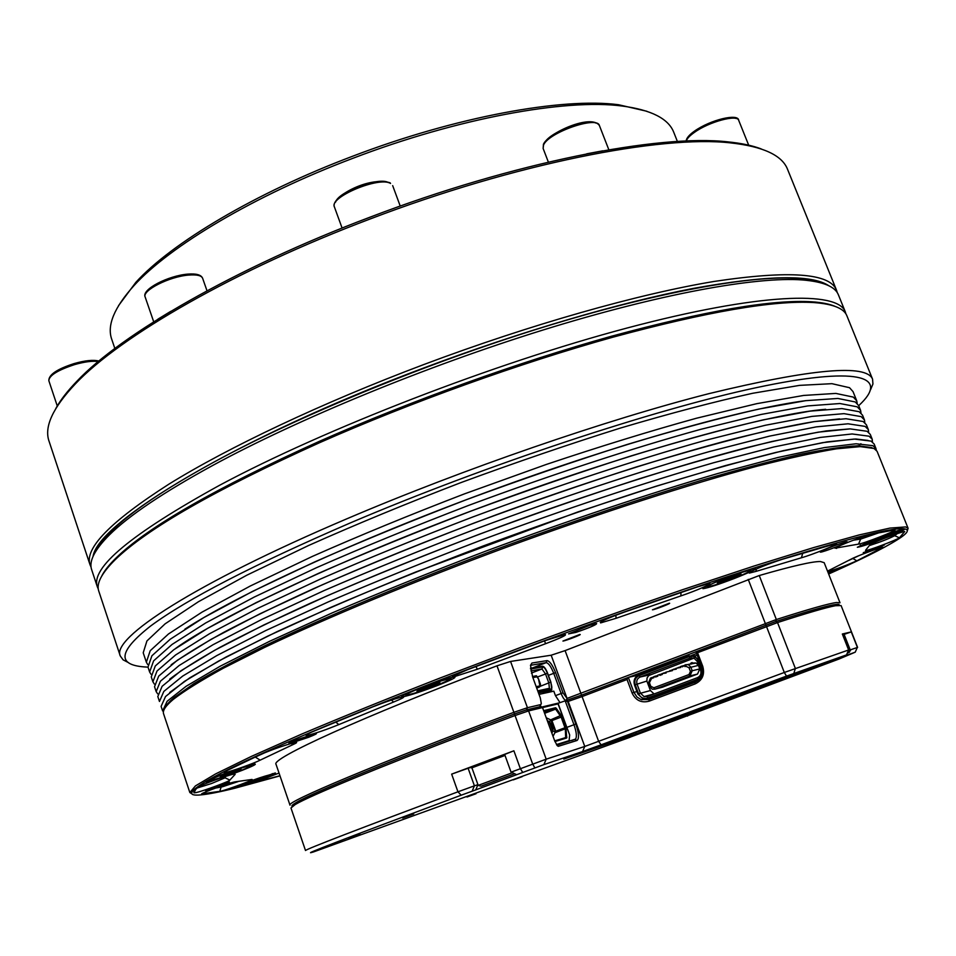 <?xml version="1.0" encoding="UTF-8"?>
<svg xmlns="http://www.w3.org/2000/svg" width="956" height="956" viewBox="0 0 956 956"><rect width="100%" height="100%" fill="white"/><g stroke="black" fill="none" stroke-linecap="round" stroke-linejoin="round"><path stroke-width="1.43" d="M857.341 547.262C860.806 546.856 869.709 543.928 884.037 538.479C898.007 532.982 904.914 529.803 904.758 528.919L904.257 528.919C900.074 529.672 891.255 532.623 877.775 537.762L857.341 547.262M280 775.878L235.08 788.174L263.94 778.387C272.962 774.862 276.714 773.057 275.22 772.986L244.103 783.239L232.81 788.174L234.937 788.21C219.569 792.034 208.073 794.269 200.473 794.926C187.006 796.133 189.049 791.496 206.604 781.016L206.114 781.339C204.978 782.128 205.839 782.199 208.695 781.542C217.203 779.355 228.376 775.615 242.203 770.333C252.719 766.174 256.913 764.071 254.786 763.999L252.719 764.37C244.366 766.473 233.037 770.261 218.745 775.722L206.604 781.016C237.972 762.78 308.37 732.021 417.808 688.738L401.52 696.076L402.954 696.816C410.745 695.108 422.456 691.248 438.075 685.261C451.662 679.847 457.052 677.075 454.255 676.944L453.431 677.051C445.89 678.629 434.012 682.536 417.808 688.738C523.087 647.391 650.57 601.527 743.577 571.389L723.166 578.739L702.875 587.844L702.947 588.705C708.145 587.904 718.685 584.475 734.567 578.392C749.898 572.297 756.77 568.951 755.18 568.33L743.577 571.389C838.818 540.845 892.534 526.684 904.723 528.907C908.989 529.744 907.925 532.42 901.568 536.973C890.478 544.693 869.028 555.759 837.181 570.17L840.742 567.888L827.8 571.879M828.565 573.791L837.181 570.17L828.649 574.006M551.158 655.218L567.051 698.418L776.344 619.524C809.063 609.068 829.163 603.391 836.643 602.507L840.013 602.794L824.18 562.69L820.487 561.53C812.612 561.351 792.201 566.024 759.255 575.536L565.092 650.606L551.158 655.218L510.564 661.444L496.989 665.818C360.711 717.394 270.13 759.028 276.057 764.358L290.003 805.155C284.948 802.466 376.867 763.593 513.886 712.316L527.437 707.703L540.642 704.608L541.311 703.532L540.307 697.916L532.611 676.908L530.508 665.257L531.978 663.034L546.999 660.608L546.127 662.663L532.815 667.826M205.528 790.504L229.392 782.068L205.528 790.504M296.432 739.813L288.891 743.194L290.015 743.445L308.609 737.279C314.918 734.77 317.404 733.503 316.078 733.467L296.432 739.813M575.918 632.406C589.983 627.495 596.879 624.519 596.616 623.491L589.529 625.415L568.545 633.876L575.918 632.406M820.32 552.162C822.495 552.544 850.207 541.777 847.04 541.777L846.765 541.789C844.005 541.885 822.483 550.047 820.415 551.779L820.32 552.162M863.268 552.652L884.384 545.016L863.268 552.652M579.742 634.497L562.929 641.058C565.868 640.783 583.112 634.067 579.814 634.485L579.742 634.497M652.458 609.797C654.872 609.701 672.415 602.866 669.296 603.236L652.458 609.797M235.642 781.757L233.933 782.068C227.277 783.573 203.7 792.177 201.62 793.862L220.621 791.221C228.735 789.321 256.375 778.877 251.679 779.487L235.642 781.757M279.033 773.069L254.643 782.414L279.941 775.722M292.906 744.628C296.408 743.027 297.459 742.262 296.049 742.334L294.675 742.561C284.398 745.262 273.081 749.217 260.713 754.451L224.947 771.564L223.728 772.269L225.628 772.484C232.356 771.038 254.332 763.187 260.14 760.163L292.906 744.628L291.126 743.469M235.152 774.324L233.288 774.205C226.214 775.722 201.154 784.84 198.729 786.788L198.609 786.872C194.988 789.632 193.447 791.616 193.984 792.835L196.243 792.548C204.214 790.732 230.731 780.885 229.846 780.072L235.152 774.324L234.447 773.966M545.565 643.711C560.598 638.022 567.135 634.939 565.187 634.473L544.836 640.759L467.675 669.654L452.391 676.394L453.252 677.015L477.45 669.212L545.565 643.711L544.538 640.867M393.502 702.074C401.902 698.633 405.093 696.912 403.062 696.888L402.213 697.008C395.402 698.549 385.638 701.823 372.9 706.807L311.668 732.105L305.621 735.033L307.151 735.451C315.695 733.312 326.259 729.691 338.854 724.588L393.502 702.074L391.542 700.031M801.391 557.778C812.516 554.719 840.145 543.462 836.261 543.546L782.139 559.344C767.094 564.351 756.16 568.724 749.337 572.453L749.301 573.086L755.933 571.413L801.391 557.778L802.825 553.01M680.887 595.899C695.311 591.095 713.594 583.172 709.304 583.554L697.94 586.721L624.83 611.948C612.378 616.441 604.192 619.858 600.284 622.225L600.607 622.906L616.166 618.269L680.887 595.899L680.983 592.469M865.622 550.226L865.574 550.56C867.343 551.038 896.883 539.913 899.417 537.81L904.735 531.512C901.448 531.596 872.446 542.626 870.032 544.693L865.622 550.226M858.536 544.119C863.364 543.725 898.389 530.03 894.804 529.911L871.012 534.296C864.296 535.707 837.587 546.031 835.006 548.206L858.536 544.119L860.651 539.088L880.607 532.205M827.705 571.628C836.142 569.226 845.845 565.629 856.827 560.849L883.057 547.202C880.452 547.238 855.787 556.452 851.27 559.069L827.514 571.15M192.025 793.922L189.85 792.548L195.418 785.916L215.602 773.918L251.07 756.543L301.51 734.16C342.117 716.988 388.22 698.298 439.82 678.115L520.769 647.403C576.48 626.885 630.422 607.646 682.62 589.685L753.878 566.072L813.544 547.609L859.241 534.906L889.917 528.094L905.619 526.923L908.104 528.286L907.34 530.735M908.104 528.286L877.07 451.268L874.011 448.472L860.269 446.619L836.369 448.842C815.301 452.343 788.963 458.115 757.331 466.146C690.136 484.035 599.962 513.014 507.23 546.94C414.617 581.212 327.167 617.588 264.394 647.511L223.417 668.172C201.119 680.433 184.424 690.83 173.347 699.35C165.699 705.803 162.436 710.619 163.572 713.785L189.85 792.548M875.959 448.507L874.154 444.038L871.047 441.098L854.174 439.055L822.495 442.676L776.021 452.415C738.044 461.939 694.211 474.427 644.535 489.89C592.457 506.823 538.814 525.465 483.593 545.816C428.993 566.621 377.895 587.223 330.298 607.61L267.716 636.134L218.613 661.062L184.472 681.365L165.531 696.53L161.098 706.388L162.628 710.965L167.121 701.274L186.121 686.288L220.346 666.129L269.508 641.333L332.162 612.915C379.795 592.577 430.929 572.011 485.564 551.206C568.27 520.542 649.686 493.38 717.92 473.483L778.017 457.47L824.442 447.575L856.074 443.775L872.888 445.663L875.959 448.507L876.258 450.001M164.826 708.312C165.926 705.432 169.093 701.8 174.327 697.414L193.913 683.624C212.16 672.654 235.857 659.987 265.027 645.647C327.514 615.807 414.546 579.587 506.692 545.482C577.006 519.885 642.169 498.1 702.158 480.115C739.514 469.336 772.161 460.756 800.076 454.387C824.932 449.308 844.327 446.44 858.273 445.771L872.015 447.635M872.219 439.222L870.283 434.406L867.092 431.287L850.087 428.874L818.288 432.148L771.743 441.541C733.718 450.862 689.862 463.182 640.197 478.502C588.131 495.316 534.512 513.898 479.35 534.225C424.811 555.042 373.796 575.703 326.295 596.197L263.856 624.949L214.909 650.152L180.911 670.801L162.114 686.312L157.812 696.542L159.461 701.465L163.823 691.427L182.692 676.083L216.761 655.601L265.78 630.542L328.29 601.898C375.839 581.463 426.902 560.837 481.477 540.02C564.1 509.381 645.467 482.35 713.726 462.716L773.882 446.978L820.391 437.418L852.131 433.964L869.076 436.199L872.219 439.222L872.446 441.935M169.343 701.991L170.24 702.086M157.68 693.865L156.175 691.63L160.405 681.222L179.142 665.519L213.057 644.702L261.932 619.357L324.287 590.497C371.753 569.955 422.731 549.258 477.235 528.441C559.774 497.813 641.118 470.95 709.4 451.567L769.604 436.115L816.197 426.89L848.056 423.795L865.12 426.388L868.347 429.603L868.645 432.279M860.902 443.727L858.691 445.759M868.347 429.603L866.411 424.799L863.149 421.5L846.012 418.728L814.106 421.632L767.465 430.702C729.404 439.808 685.524 451.949 635.86 467.125C583.805 483.832 530.221 502.342 475.12 522.657C420.652 543.486 369.709 564.207 322.291 584.809L260.008 613.776L211.216 639.265L177.362 660.249L158.708 676.119L154.537 686.707L156.175 691.63M154.334 684.054L152.9 681.795L156.999 671.028L175.593 654.98L209.364 633.828L258.084 608.195L320.296 579.121C367.666 558.459 418.561 537.714 473.005 516.885C555.46 486.281 636.768 459.561 705.074 440.429L765.326 425.277L812.014 416.386L843.981 413.649L861.189 416.613L864.475 419.995L864.833 422.648M864.475 419.995L862.539 415.191L859.217 411.725L841.949 408.582L809.923 411.14L763.199 419.863C725.09 428.766 681.198 440.74 631.522 455.785C579.491 472.372 525.943 490.822 470.89 511.113C416.493 531.954 365.622 552.723 318.3 573.445L256.16 602.627L207.524 628.403L173.825 649.71L155.302 665.95L151.263 676.896L152.9 681.795M151.012 674.267L149.626 671.996L153.605 660.859L172.056 644.452L205.671 622.977L254.248 597.058L316.317 567.768C363.591 546.999 414.414 526.194 468.787 505.342C551.146 474.762 632.43 448.197 700.76 429.328L761.06 414.462L807.832 405.906L839.918 403.528L857.245 406.838L860.603 410.399L861.021 413.028M860.603 410.399L858.679 405.619L855.285 401.962L837.886 398.461L805.753 400.66L758.933 409.06C720.788 417.76 676.872 429.555 627.208 444.456C575.189 460.935 521.677 479.315 466.671 499.582C412.335 520.434 361.547 541.275 314.321 562.092L252.324 591.501L203.831 617.564L170.288 639.194L151.908 655.78L147.989 667.097L149.626 671.996M147.69 664.492L146.352 662.197L150.212 650.713L168.519 633.947L201.991 612.151L250.412 585.944L312.337 556.428C359.516 535.551 410.267 514.687 464.568 493.834L546.235 464.473C600.165 446.404 650.235 431.001 696.458 418.238L756.805 403.659L803.661 395.437L835.855 393.418L853.326 397.099L856.743 400.827L857.209 403.432M856.743 400.827L853.039 391.613L849.537 387.706L831.947 383.679L799.646 385.364L752.707 393.275C714.502 401.675 670.562 413.219 620.898 427.918C568.892 444.229 515.439 462.513 460.517 482.756C406.276 503.621 355.608 524.545 308.513 545.529L246.72 575.249L198.454 601.718L165.113 623.838L146.937 640.938L143.209 652.781L146.352 662.197M148.013 667.157L143.854 666.882C116.62 664.635 118.914 650.976 150.749 625.917C187.185 599.018 253.543 564.757 349.812 523.135C485.696 465.142 654.896 409.264 755.969 387.73C857.628 366.005 887.873 376.317 861.691 402.763L858.703 405.679M128.594 662.687L123.121 659.867L120.277 655.971C111.075 638.477 193.255 584.188 346.622 518.905C463.433 469.014 606.725 419.684 708.934 393.645C811.943 368.681 866.483 363.854 872.565 379.174L872.936 383.989L870.581 389.69M872.565 379.174L846.92 315.874C844.112 308.43 833.094 303.996 813.891 302.574C774.276 300.1 707.177 311.668 612.593 337.277C520.195 363.041 410.96 402.297 319.567 442.7C215.231 489.783 147.14 528.752 115.318 559.595C101.611 573.134 96.09 583.65 98.779 591.143L120.277 655.971M834.923 306.314C829.438 303.972 821.778 302.466 811.931 301.797C772.4 299.3 705.552 310.784 611.374 336.261C519.383 361.882 410.674 400.946 319.698 441.182C215.841 488.074 148.037 526.923 116.297 557.742C109.235 564.626 104.383 570.744 101.718 576.086M98.277 589.004L97.392 586.984C90.27 567.995 131.008 534.081 219.629 485.254C324.801 428.933 494.706 363.101 627.1 328.016C759.865 292.775 837.767 290.744 845.283 311.811L845.917 313.926M845.283 311.811L838.436 294.926C835.317 286.657 823.307 281.673 802.419 279.953C756.268 276.475 660.345 293.659 543.116 329.987C425.994 366.327 298.057 419.122 212.782 465.417C163.249 492.519 128.785 515.69 109.39 534.942C94.596 549.784 88.681 561.363 91.657 569.692L97.392 586.984M823.797 283.717C817.798 281.016 809.385 279.248 798.559 278.423C752.587 274.898 657.393 291.855 541.239 327.812C425.181 363.794 298.499 416.099 213.953 462.083C164.838 489.006 130.637 512.069 111.338 531.261C103.63 538.909 98.36 545.709 95.552 551.66M93.043 556.452C97.763 522.311 235.977 438.039 424.966 367.522C521.474 331.278 619.99 302.55 693.088 288.461C766.521 275.161 811.764 274.252 828.804 285.736M91.095 567.207L90.055 564.853C84.224 548.457 110.526 521.546 168.961 484.118C228.341 447.324 322.029 402.846 423.771 364.559C530.413 324.478 638.931 293.898 714.132 281.446C789.19 270.178 829.987 273.093 836.524 290.206L837.265 292.667M836.524 290.206L787.636 169.523C782.283 155.362 763.211 146.471 730.42 142.874C661.373 134.987 515.141 163.584 370.378 218.888C235.236 269.771 120.074 336.44 75.369 383.894C52.735 407.877 43.964 426.997 49.067 441.266L90.055 564.853M761.263 148.945C752.432 145.563 741.235 143.197 727.671 141.847C658.887 133.959 513.611 162.317 369.876 217.227C235.69 267.764 121.304 334.038 76.803 381.325C67.35 391.135 60.348 400.194 55.818 408.499M677.398 141.488L673.801 132.406C668.567 118.687 651.299 109.892 621.998 106.008C565.665 98.528 457.47 118.221 352.573 158.421C254.559 195.43 169.798 246.11 134.043 285.545C114.254 307.485 106.809 325.375 111.709 339.213L114.851 348.462M646.83 111.254L618.592 104.742C562.69 97.285 455.677 116.728 351.987 156.473C255.097 193.064 171.267 243.218 135.824 282.367L118.544 305.633M838.759 604.431L837.337 605.411M541.777 707.046L559.439 702.827L581.965 694.988L775.758 621.52C805.526 611.971 824.813 606.403 833.608 604.813C837.91 604.037 839.715 604.168 839.045 605.22M850.219 649.901L857.604 647.391L841.101 605.578L835.592 605.698C826.785 607.323 807.438 612.939 777.527 622.571L697.557 652.709L695.86 651.681L701.62 666.81L702.756 666.332L697.557 652.709M293.731 805.418L292.01 805.585M292.297 806.374C291.114 806.016 292.405 804.749 296.181 802.55C312.349 792.763 399.584 756.985 514.77 713.881L526.505 709.878L540.941 706.448L542.506 707.571L528.596 710.905L515.057 715.53L471.033 732.165C376.102 768.313 309.971 795.822 295.249 804.51L290.971 807.987L305.502 850.517C306.362 849.083 357.174 829.509 457.948 791.807L474.415 785.832L472.133 791.21L461.174 795.201L457.948 791.807L451.65 774.133L513.886 750.795L504.672 754.451L511.066 772.161L546.199 759.172L528.596 710.905L526.505 709.878L527.437 707.703L510.564 661.444M565.092 650.606L582.085 696.577L568.175 701.405L566.179 700.449L567.051 698.418L563.024 692.849L555.591 672.654C552.532 665.006 549.664 660.99 546.999 660.608M638.19 675.187L628.307 677.374L627.028 679.501L582.085 696.577L598.659 741.414L601.097 744.82L786.501 676.095L846.646 654.86L813.472 667.396L837.815 658.194M472.133 791.21L543.88 764.621L582.574 751.535L584.761 746.445L784.302 672.474L848.964 649.865L842.332 634.007L851.282 631.904L843.897 634.449M560.001 702.612L555.46 695.657L553.811 691.164L539.005 694.379M540.965 704.417L539.734 706.735L540.642 704.608M557.551 745.931L554.85 741.306L542.506 707.571M691.69 655.386L696.566 653.534M569.023 741.366L569.668 735.009L558.22 703.831L541.956 707.177M559.439 702.827L557.898 703.413M636.947 691.582L633.912 692.359L628.307 677.374M656.031 696.589L656.641 696.673M657.859 696.088L695.108 682.237M692.168 662.687L690.71 663.249L691.045 664.121M702.756 666.332C704.966 674.434 702.421 680.302 695.132 683.922L649.148 701.166C641.392 703.186 635.704 700.461 632.071 693.004L627.028 679.501M837.994 658.505L855.214 652.183L838.89 659.078L630.494 737.04M461.174 795.201C346.347 838.042 297.149 856.946 313.568 851.916L630.458 737.124M582.574 751.535L601.097 744.82M818.001 666.499L823.809 663.894L804.223 670.777L811.226 667.897L785.485 676.92L563.801 759.088L636.242 733.897L817.798 665.985M402.655 817.978L413.745 813.962L402.655 817.978M348.641 838.006L359.886 833.931L348.641 838.006M522.179 776.654L513.253 779.881L522.179 776.654M476.028 793.743L466.994 797.005L476.028 793.743M642.659 731.722L632.191 735.511L642.659 731.722M576.42 754.188L564.219 758.574L576.42 754.188M558.304 746.313L576.982 740.494C579.324 738.725 578.942 733.24 575.847 724.051L567.553 701.549L568.175 701.405L584.761 746.445L546.199 759.172L543.88 764.621M569.668 735.009L569.441 734.363M556.846 745.166L575.631 739.06C576.982 736.622 576.432 731.842 573.97 724.72L566.908 727.373M547.609 721.505L549.676 722.808L552.293 729.954L551.528 732.212M552.293 729.954L551.791 725.688L549.676 722.808M547.238 720.513L549.628 721.876L551.242 724.935L551.971 724.875L551.277 720.047M555.388 730.79L551.684 720.681M551.839 725.747L552.58 725.473L554.994 729.189M552.58 725.473L552.389 722.067M555.46 731.651L555.054 730.121L554.42 731.687L552.879 730.743L551.899 733.252M552.15 727.349L552.938 727.253L555.054 730.121M552.711 727.134L552.879 730.743M567.553 701.549L565.139 700.7L573.97 724.72L575.847 724.051M477.94 784.649L474.415 785.832L468.117 768.254L451.65 774.133M468.117 768.254L472.24 766.987M472.623 766.724L504.744 754.654M608.255 742.465L796.348 673.084M617.146 739.179L642.671 729.715M642.157 731.902L634.043 734.841L642.157 731.902M575.775 754.404L566.299 757.833L575.775 754.404M632.071 693.004L633.912 692.359L637.007 697.032L641.046 699.553L648.957 699.553L694.904 682.321C701.334 679.118 703.568 673.944 701.62 666.81M690.71 663.249L692.12 662.556L692.431 663.356M684.974 666.631L684.759 665.95L685.906 666.272L685.691 664.695L682.309 666.87L681.998 666.045L684.663 665.448M681.998 666.045L680.409 666.643L680.72 667.479L675.964 668.328L676.274 669.164L672.14 669.774L672.45 670.61L665.806 672.176L666.117 673L661.994 673.622L662.305 674.446L659.915 675.354L659.604 674.53L657.573 675.295L657.883 676.119L655.493 677.027L655.183 676.203L653.605 676.8L653.916 677.625L651.538 678.521L649.435 682.703L650.785 686.312L653.868 687.782L689.037 674.53L690.411 671.375L689.025 667.742L685.906 666.272M694.02 658.122L648.801 675.51L647.069 677.912L646.865 681.054L650.415 690.543L654.119 693.96M672.008 670.168L669.738 670.694M662.185 687.28L697.545 674.052L699.756 668.937L698.406 665.376L696.052 663.01L693.351 663.01M677.995 667.563L680.541 666.989M673.562 669.236L676.095 668.674M663.416 673.084L665.926 672.51M659.604 674.53L662.114 673.944M655.183 676.203L657.692 675.617M651.574 678.509L651.598 677.613L653.725 677.111M646.865 681.054L637.055 684.161L640.412 693.136L644.057 696.589L647.415 696.482L697.522 677.637C700.509 676.155 701.549 673.753 700.64 670.431L697.211 661.397L693.972 658.098L690.089 658.063L640.114 677.027C637.186 678.497 636.17 680.875 637.055 684.161L635.226 684.795L638.584 693.769C640.508 697.713 643.508 699.147 647.594 698.083L697.749 679.238L701.728 675.354M635.226 684.795C634.091 680.576 635.405 677.517 639.17 675.617L689.157 656.629C693.303 655.529 696.362 656.951 698.322 660.919L697.211 661.397M702.134 673.944L701.764 669.965L698.322 660.919M699.242 679.417L647.869 698.824L643.113 698.991L637.867 694.044L634.509 685.07C633.242 680.373 634.7 676.979 638.883 674.876L688.87 655.888L694.462 655.936L699.051 660.632L702.23 668.973M531.978 663.034L530.484 665.436M530.664 665.304L546.127 662.663C548.493 662.998 551.015 666.535 553.715 673.287L561.148 693.494L563.024 692.849M566.179 700.449C564.626 700.33 562.953 698.011 561.148 693.494L555.46 695.657M536.651 687.424L536.34 686.587L537.439 687.268L537.798 686.288L538.897 686.97L539.889 685.87L538.515 679.023L536.937 676.848L532.874 677.601M536.388 686.707L537.129 686.42M537.439 687.268L536.531 687.615M538.109 687.125L536.579 687.711M537.846 686.42L538.587 686.133M538.897 686.97L536.615 687.842M539.411 686.862L536.651 687.926M539.148 686.145L539.746 685.918L539.387 686.802M539.292 686.91L536.698 688.045M540.056 686.372L548.804 682.895L545.506 673.92L541.956 668.973L530.891 670.897M537.726 690.865L549.413 688.284L548.804 682.895L550.68 682.261L547.382 673.287C545.768 669.236 544.239 667.109 542.817 666.918L530.58 669.021M550.68 682.261C552.054 686.36 552.198 688.762 551.086 689.431L538.204 692.18M530.484 668.22L542.542 666.177C544.131 666.38 545.816 668.746 547.621 673.239L550.919 682.214L551.779 689.921L538.491 692.945M215.435 788.103L222.437 786.764L238.044 781.614M244.939 761.777L265.852 752.264M197.199 787.995L211.539 783.526L225.078 777.802L225.449 776.475M869.793 545.446C880.357 542.04 888.662 538.79 894.685 535.695L897.242 533.663M853.35 540.212L860.651 539.088L860.113 537.738M848.749 560.431L859.229 555.52M262.016 778.865C282.116 771.145 265.828 775.065 246.098 782.761C225.855 790.552 242.932 786.31 262.016 778.865M245.728 784.087L263.175 777.336L245.883 783.406M253.029 781.745L253.053 780.634M247.855 782.641L260.223 778.232M253.699 780.383L254.32 781.291M261.908 777.694L262.721 777.993M245.118 784.243L245.596 783.55M748.679 145.575L741.689 144.296M686.121 141.034C686.408 138.166 689.192 134.856 694.45 131.139C710.619 119.643 738.486 113.119 738.701 120.348C737.339 114.146 708.97 121.794 694.426 132.382C689.658 135.752 686.958 138.632 686.3 141.034M694.881 130.936C707.141 122.045 730.778 114.792 735.582 118.389M602.866 150.809L586.697 153.832M543.128 148.479L543.45 144.213C548.481 132.8 591.417 113.537 599.412 125.571C597.357 115.449 548.254 132.585 543.522 145.097L543.128 148.479L548.362 162.102M544.49 143.149C548.385 132.764 587.797 117.265 595.696 123.037M380.536 213.236L359.48 221.218M334.397 206.902C330.202 197.557 368.335 175.976 390.084 182.787L390.538 183.444C379.293 176.119 328.912 197.235 334.397 206.902L342.093 228.066M335.556 202.182C337.97 191.809 379.245 176.537 388.459 182.608M170.73 311.357L157.907 319.173M145.169 297.017C141.13 289.405 168.399 275.615 187.866 274.109C196.291 273.44 201.214 274.826 202.624 278.268C201.417 275.495 196.769 274.432 188.702 275.077C169.547 276.451 141.739 290.54 145.169 297.017L153.713 321.814M146.352 292.775C148.18 286.023 171.554 275.436 187.352 274.252M59.631 402.619L57.539 405.738M98.301 361.547C92.541 360.723 84.63 361.75 74.556 364.618C57.635 370.187 49.067 375.553 48.84 380.703L57.312 406.097M239.944 770.847C263.008 761.944 243.792 766.258 221.111 775.173C197.856 784.195 218.111 779.451 239.944 770.847M220.979 776.81L230.994 773.619L241.008 768.994L221.35 775.83L220.262 776.977L220.979 776.81L221.147 775.913M229.488 774.145L229.452 772.675M221.72 775.686L239.275 769.472M230.193 772.388L230.994 773.619M239.813 770.178L239.203 769.508M239.621 769.365L240.613 769.807M220.262 776.977L220.836 776.045M436.127 685.595C462.393 675.426 446.022 678.067 419.851 688.392C393.263 698.752 411.008 695.538 436.127 685.595M416.935 691.415L437.262 684.293L439.891 682.417L429.029 685.691L417.222 690.686M425.54 688.81L425.504 687.065M418.059 690.005L436.605 683.325M437.262 684.293L436.665 683.516L438.278 683.827M426.304 686.755L427.165 688.248M733.479 578.428C760.39 568.031 751.547 568.007 724.325 578.703C696.936 589.338 707.261 588.741 733.479 578.428M717.275 583.184L736.502 576.456L741.02 573.911L731.89 576.564L717.598 582.778M724.517 581.069L724.576 579.42M719.689 581.487L735.893 575.321M736.514 575.13L737.53 574.843M736.502 576.456L736.024 575.655L737.697 575.918M725.329 579.133L726.046 580.531M828.482 573.576C839.918 568.712 839.727 568.223 827.896 572.106M828.255 573.014L829.832 572.19L828.111 572.656M759.255 575.536L776.344 619.524L775.758 621.52L777.527 622.571L795.356 668.435L793.85 673.406M534.87 767.883L532.683 764.047L496.989 665.818M748.237 579.396L784.302 672.474L786.501 676.095M846.502 654.908L848.617 649.961L842.332 634.007M851.282 631.904L857.377 647.355L855.214 652.183M843.144 635.083L844.268 634.784L842.905 634.485M848.283 651.167L850.434 650.462L844.268 634.784M847.327 653.318C850.254 652.183 850.278 652.123 847.41 653.139M687.95 714.992L687.483 716.08M513.886 750.795L520.339 768.612L522.705 772.376M557.288 745.68L558.531 746.289M556.44 744.569L569.657 740.47M558.22 703.843L542.518 707.595M554.958 741.581L566.669 738.008L566 727.361L562.104 716.761L556.296 708.288L555.567 707.751L543.641 710.678M556.296 708.288L555.615 709.137L543.964 711.539M562.104 716.761L561.16 717.084L555.615 709.137L544.609 713.319M550.979 719.713L561.315 715.219M566.382 729.01L565.319 728.795L561.16 717.084L551.684 720.669M555.472 731.292L566 727.361M566.669 738.008L565.677 737.518L565.319 728.795L555.388 732.523M557.527 740.087L566.908 737.207M554.683 740.852L564.327 738.032M544.43 712.829L555.125 708.778L555.567 707.751M551.815 721.29L550.262 720.322L549.628 721.876M552.891 726.321L552.114 726.62M574.986 739.502L576.982 740.494M649.877 698.274L650.188 699.099M650.737 698.896L650.45 698.119L650.749 698.884M649.411 699.386L649.088 698.501M475.694 790.003L477.952 784.673M512.464 772.687L478.203 785.378L471.917 767.823L505.019 755.431M481.394 786.083L513.348 774.217L481.394 786.083M493.344 781.53L506.883 776.666L493.344 781.53M612.127 742.669L611.637 741.33M635.752 732.583L636.242 733.897M801.618 672.665L801.128 671.399M649.148 701.166L648.957 699.553M695.132 683.922L694.904 682.321M649.435 682.703L648.323 683.17L650.534 678.031L650.785 679.573M648.371 683.134L650.582 677.995M653.868 687.782L654.812 689.18L652.327 689.24L649.686 686.767L648.323 683.17L649.686 686.767L650.785 686.312M652.327 689.24L649.733 686.767M690.411 671.375L692.216 670.742L689.957 675.94L654.812 689.18L662.95 687.077M697.545 674.052L689.957 675.94L689.037 674.53M685.691 664.695L688.44 664.707L690.841 667.109L692.216 670.742L699.756 668.937M698.406 665.376L689.025 667.742M650.128 674.769L640.114 677.027L639.17 675.617M638.584 693.769L650.415 690.543M691.714 657.728L690.089 658.063L689.157 656.629M647.415 696.482L647.594 698.083M697.749 679.238L697.522 677.637M700.64 670.431L701.764 669.965M698.896 679.776L698.035 679.991M647.869 698.824L659.126 695.741M555.591 672.654L548.385 675.342M536.71 688.093L539.1 687.185L539.973 685.129M536.937 676.848L535.324 675.964M547.382 673.287L537.535 676.991M531.393 673.06L541.956 668.973L542.817 666.918M551.086 689.431L549.114 688.475M542.291 693.662L551.361 690.184M201.704 794.245L201.991 793.635M219.772 791.413L221.457 785.963M257.164 782.175L257.618 780.956M260.14 760.163L255.192 756.985M229.846 780.072L225.078 777.802L224.708 776.714M193.984 792.835L195.729 789.321M477.45 669.212L475.849 666.535M338.854 724.588L335.675 722.031M755.933 571.413L756.435 568.951M616.166 618.269L615.736 615.317M899.417 537.81L894.685 535.695L894.278 534.679M836.56 548.457L837.098 547.023M856.827 560.849L852.68 558.364M882.4 548.003L881.456 547.549M883.44 538.407C906.3 528.728 904.627 528.537 878.409 537.834C855.728 547.465 857.401 547.657 883.44 538.407C896.836 533.03 902.715 530.102 901.114 529.624M870.283 542.303L891.84 533.95L870.569 542.028M876.15 540.57L876.305 539.28M873.33 540.534L886.487 535.444M887.096 535.264L888.088 534.978M886.977 536.424L886.594 535.707L888.124 535.934M876.963 539.017L877.489 540.104M271.432 774.647L272.293 773.619M235.499 786.788L236.813 787.039M174.327 697.414L173.347 699.35M858.273 445.771L860.269 446.619M868.06 440.441L855.775 438.995L827.119 441.875L783.287 450.67L725.413 465.584L655.768 486.317L577.866 511.95L415.705 572.035C364.176 592.923 317.954 612.808 277.025 631.677L225.963 657.059L189.814 677.816L169.726 692.467M850.004 428.874L826.139 430.941C805.072 434.239 778.805 439.76 747.329 447.504C680.517 464.807 591.37 493.141 499.869 526.589C430.331 552.46 367.116 578.045 310.198 603.32C275.005 619.428 244.76 634.187 219.474 647.606C197.342 660.058 180.756 670.574 169.714 679.154M839.643 418.883L813.819 421.656C791.927 425.312 765.386 431.013 734.196 438.768C668.387 455.94 582.957 483.091 495.65 515.009C429.375 539.662 368.681 564.219 313.58 588.681C279.26 604.347 249.361 618.867 223.895 632.263C201.262 644.81 183.683 655.649 171.16 664.802M825.685 409.288C771.313 413.506 636.027 450.18 490.966 503.633C345.869 556.966 219.259 616.68 175.306 648.646M806.016 400.624C744.987 408.355 619.07 443.393 487.022 492.005C354.963 540.57 236.347 595.492 184.867 629.168M116.297 557.742L115.318 559.595M811.931 301.797L813.891 302.574M111.338 531.261L109.39 534.942M76.803 381.325L75.369 383.894M727.671 141.847L730.42 142.874M135.824 282.367L134.043 285.545M618.592 104.742L621.998 106.008M738.701 120.348L748.859 145.611M599.412 125.571L608.841 149.769M392.677 185.631L400.229 206.09M202.624 278.268L206.998 290.779M48.84 380.703C48.601 374.776 57.049 369.064 74.162 363.579C84.988 360.484 93.234 359.635 98.91 361.033M798.559 278.423L802.419 279.953M250.591 765.959L251.631 764.633M208.994 779.797L210.619 780.18M436.259 685.512C447.181 681.126 452.104 678.473 451.017 677.553M404.424 694.462L406.324 694.976M750.412 570.601L751.5 569.023M705.743 586.219L707.607 586.673M837.074 569.549L837.874 568.557M833.608 604.813L835.592 605.698M296.181 802.55L295.249 804.51M846.658 654.86L848.82 649.937M848.665 652.697L850.434 650.462M687.603 716.032L688.093 714.945M571.545 740.577L575.631 739.06M563.992 738.128L554.719 740.948M546.235 717.765L551.469 720.274M555.388 730.097L552.174 721.242M553.034 736.323L555.46 731.722M569.585 734.674L557.838 703.377M516.61 774.683L511.269 772.113M471.917 767.823C465.871 768.505 491.527 759.219 504.756 754.69M513.671 774.049L514.436 773.631M478.203 785.378L480.653 786.155M641.799 699.804L643.997 699.195M696.052 663.01L684.699 665.101M654 693.925L644.057 696.589M697.271 655.362L694.462 655.936M539.566 686.886C540.69 686.085 540.809 684.675 539.925 682.656L538.587 679.023C537.176 676.37 536.28 675.306 535.898 675.856L532.468 676.49M548.684 688.571L549.413 688.284M860.292 545.147L861.846 545.446"/></g></svg>
